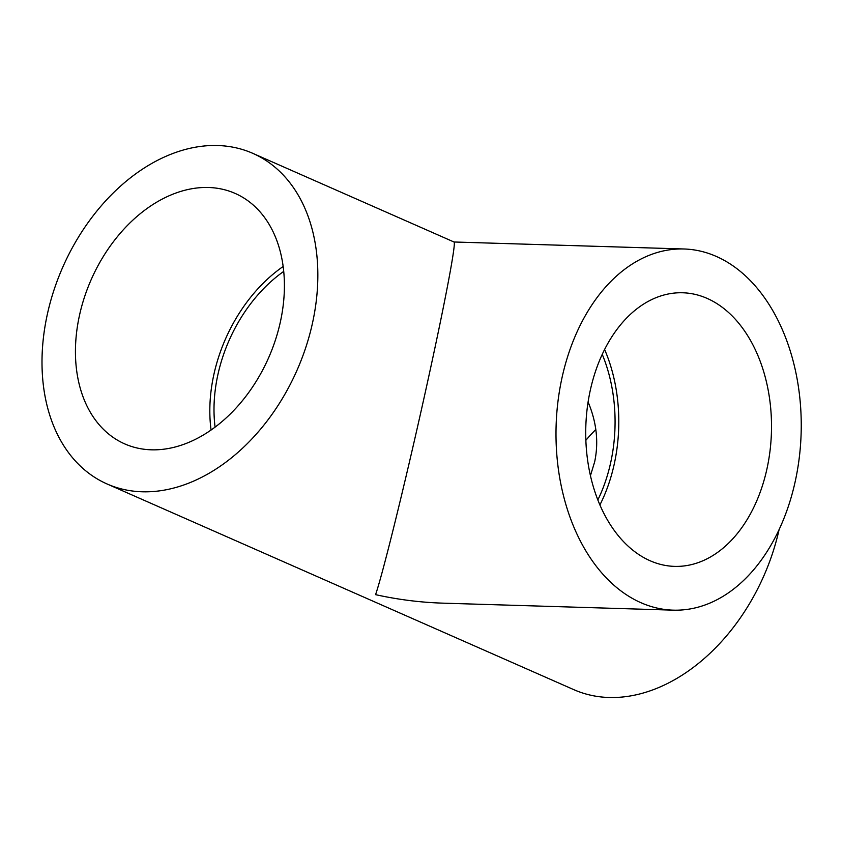 <?xml version="1.0" encoding="UTF-8"?>
<svg xmlns="http://www.w3.org/2000/svg" width="843" height="843" viewBox="0 0 843 843"><rect width="100%" height="100%" fill="white"/><g stroke="black" fill="none" stroke-linecap="round" stroke-linejoin="round"><path stroke-width="1.26" d="M599.879 505.01A136.872 92.867 91.7 0 0 614.284 463.892A136.872 92.867 91.7 0 0 604.61 349.497M767.025 468.539A136.872 92.867 91.7 0 0 682.777 292.774A136.872 92.867 91.7 0 0 590.216 390.615A136.872 92.867 91.7 0 0 674.463 566.38A136.872 92.867 91.7 0 0 767.025 468.539M283.153 266.483A136.872 96.945 -66.2 0 0 213.806 374.819A136.872 96.945 -66.2 0 0 211.077 430.046M280.413 321.71A136.872 96.945 -66.2 0 0 235.113 193.405A136.872 96.945 -66.2 0 0 79.432 315.598A136.872 96.945 -66.2 0 0 124.732 443.903A136.872 96.945 -66.2 0 0 280.413 321.71M673.125 610.153A180.665 122.583 91.7 0 0 795.318 481.005A180.665 122.583 91.7 0 0 684.116 248.991A180.665 122.583 91.7 0 0 561.923 378.149A180.665 122.583 91.7 0 0 673.125 610.153L442.965 603.156C420.446 602.45 397.98 599.615 375.567 594.652C383.67 571.259 409.276 466.137 429.277 374.113C445.778 298.57 456.369 241.994 454.008 242.004L252.774 153.331A180.665 127.967 -66.2 0 0 47.271 314.618A180.665 127.967 -66.2 0 0 107.072 483.977A180.665 127.967 -66.2 0 0 312.574 322.69A180.665 127.967 -66.2 0 0 252.774 153.331M595.832 429.498A136.872 96.945 -66.2 0 0 585.843 440.341M215.091 427.148A131.392 93.067 113.8 0 1 217.831 374.935A131.392 93.067 113.8 0 1 283.722 271.404M590.416 475.758L594.663 461.838C598.815 442.248 596.623 422.29 588.098 401.963M602.25 354.376A131.392 89.158 -88.3 0 1 610.743 462.333A131.392 89.158 -88.3 0 1 597.824 499.994M107.072 483.977L573.862 689.679A180.665 127.967 -66.2 0 0 779.122 529.509M684.116 248.991L453.977 241.994"/></g></svg>
